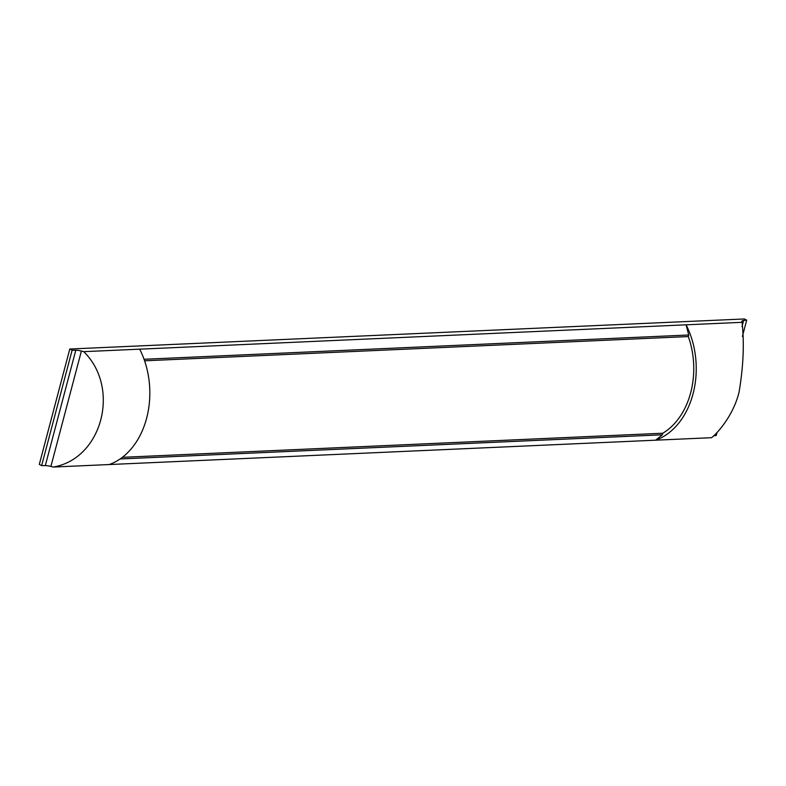 <?xml version="1.0" encoding="UTF-8"?>
<svg xmlns="http://www.w3.org/2000/svg" width="786" height="786" viewBox="0 0 786 786"><rect width="100%" height="100%" fill="white"/><g stroke="black" fill="none" stroke-linecap="round" stroke-linejoin="round"><path stroke-width="1.18" d="M688.713 335.003L686.109 324.815A76.085 56.248 -92.6 0 1 655.622 440.189L53.261 467.041A66.849 17.528 14.8 0 0 50.903 466.432A8.351 2.191 14.8 0 0 45.313 465.617L41.629 465.607L39.3 464.408L69.787 349.023L744.371 318.959L746.7 320.157L743.635 320.462A8.351 2.191 14.8 0 0 741.846 321.297A8.351 2.191 14.8 0 0 741.856 321.612A66.849 17.528 14.8 0 0 742.063 322.319C744.391 342.922 743.409 366.089 739.125 391.811C733.652 415.234 717.235 433.4 711.576 437.694L655.622 440.189L662.352 434.796L662.765 433.233A72.636 53.694 -92.6 0 0 688.3 336.565L688.713 335.003L144.044 359.281M742.063 322.319L83.748 351.656A66.849 17.528 14.8 0 0 81.39 351.047A8.351 2.191 14.8 0 0 75.8 350.232L72.116 350.222L69.787 349.023M688.3 336.565L144.575 360.803M662.765 433.233L122.351 457.324M662.352 434.796L120.091 458.965M717.038 432.428L716.213 435.542L713.649 435.798M742.387 336.477L746.7 320.157M41.629 465.607L72.116 350.222M109.215 464.546A76.085 56.248 -92.6 0 0 139.702 349.171M53.261 467.041C102.062 458.906 120.848 388.127 83.748 351.656M45.313 465.617L75.8 350.232M50.903 466.432L81.39 351.047M742.004 326.612L743.635 320.462"/></g></svg>
